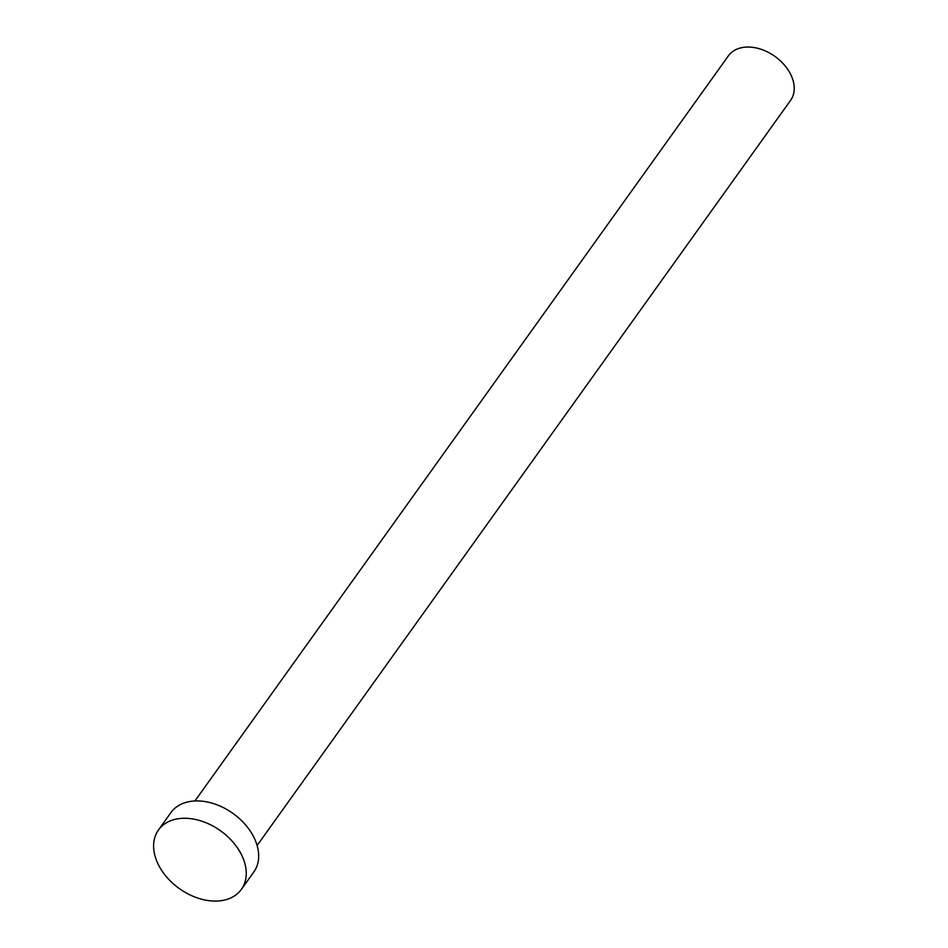 <?xml version="1.0" encoding="UTF-8"?>
<svg xmlns="http://www.w3.org/2000/svg" width="948" height="948" viewBox="0 0 948 948"><rect width="100%" height="100%" fill="white"/><g stroke="black" fill="none" stroke-linecap="round" stroke-linejoin="round"><path stroke-width="1.42" d="M194.921 800.965L728.396 55.825A38.24 26.615 35.6 0 1 743.173 47.4A38.24 26.615 35.6 0 1 783.735 64.274A38.24 26.615 35.6 0 1 790.596 100.358L257.121 845.486M158.458 829.998L170.889 812.626A50.991 35.491 35.6 0 1 190.595 801.392A50.991 35.491 35.6 0 1 244.667 823.883A50.991 35.491 35.6 0 1 253.815 871.994L241.385 889.366A50.991 35.491 35.6 0 1 221.678 900.6A50.991 35.491 35.6 0 1 167.606 878.109A50.991 35.491 35.6 0 1 158.458 829.998A50.991 35.491 35.6 0 1 178.165 818.752A50.991 35.491 35.6 0 1 232.236 841.243A50.991 35.491 35.6 0 1 241.385 889.366"/></g></svg>
